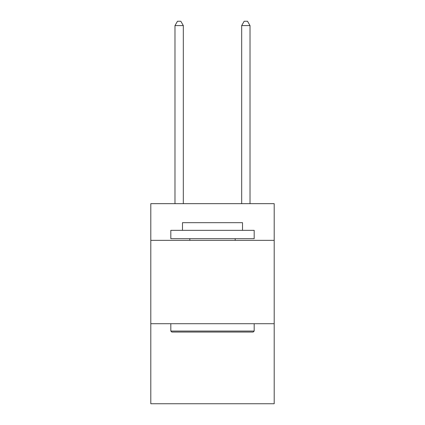 <?xml version="1.0" encoding="UTF-8"?>
<svg xmlns="http://www.w3.org/2000/svg" width="425" height="425" viewBox="0 0 425 425"><rect width="100%" height="100%" fill="white"/><g stroke="black" fill="none" stroke-linecap="round" stroke-linejoin="round"><path stroke-width="0.64" d="M274.194 240.343L274.194 203.665L150.806 203.665L150.806 240.343L274.194 240.343L274.194 403.75L150.806 403.75L150.806 240.343M274.194 323.717L150.806 323.717M171.817 332.053L170.813 331.054L254.187 331.054L253.183 332.053L171.817 332.053M254.187 230.339L254.187 238.68L170.813 238.68L170.813 230.339L254.187 230.339M182.484 230.339L182.484 222.673L242.516 222.673L242.516 230.339M254.187 323.717L254.187 331.054M170.813 323.717L170.813 331.054M235.179 238.68L235.179 240.343M189.821 238.68L189.821 240.343M183.318 203.665L183.318 25.585L174.983 25.585L174.983 203.665M174.983 25.585L177.485 21.25L180.822 21.25L183.318 25.585M250.017 203.665L250.017 25.585L241.682 25.585L241.682 203.665M241.682 25.585L244.178 21.25L247.515 21.25L250.017 25.585"/></g></svg>
